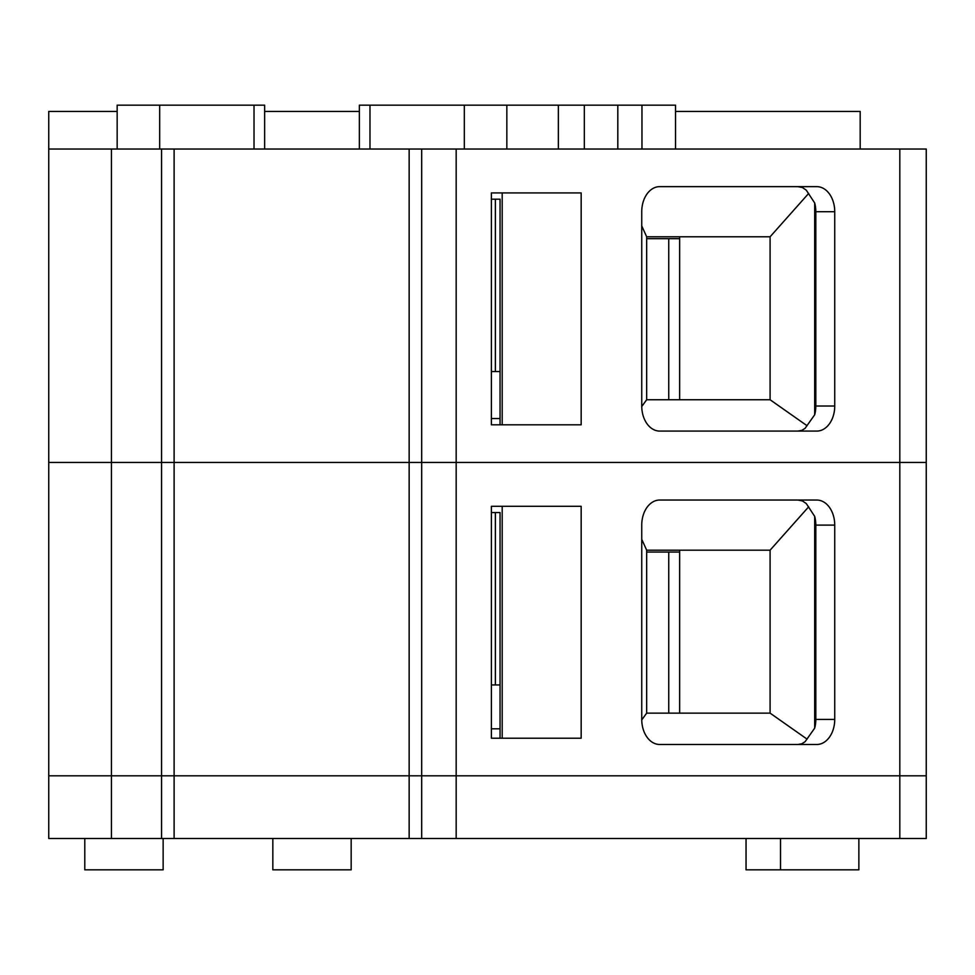 <?xml version="1.0" encoding="UTF-8"?>
<svg xmlns="http://www.w3.org/2000/svg" width="975" height="975" viewBox="0 0 975 975"><rect width="100%" height="100%" fill="white"/><g stroke="black" fill="none" stroke-linecap="round" stroke-linejoin="round"><path stroke-width="1.46" d="M161.57 838.5L174.111 838.5L174.111 462.43L48.75 462.43L48.75 838.5L161.57 838.5L161.57 775.82L421.688 775.82L409.147 775.82L409.147 462.43L421.688 462.43L409.147 462.43L409.147 149.041L48.75 149.041L48.75 462.43L111.43 462.43L111.43 775.82L48.75 775.82L111.43 775.82L111.43 838.5M174.111 838.5L409.147 838.5L409.147 775.82L161.57 775.82L161.57 462.43L409.147 462.43L174.111 462.43L174.111 149.041M409.147 149.041L926.25 149.041L926.25 462.43L421.688 462.43L421.688 838.5L926.25 838.5L926.25 775.82L421.688 775.82L456.166 775.82L456.166 838.5M500.053 684.938L495.373 684.938L495.373 512.57L500.053 512.57L500.053 738.209M161.57 775.82L111.43 775.82L161.57 775.82M899.815 149.041L899.815 462.43L926.25 462.43L926.25 775.82L456.166 775.82L456.166 462.43L421.688 462.43L421.688 149.041M641.745 719.416A25.07 17.952 90 0 0 659.697 744.486L816.782 744.486A25.07 17.952 90 0 0 834.734 719.416L834.734 525.111A25.07 17.952 90 0 0 816.782 500.041L659.697 500.041A25.07 17.952 90 0 0 641.745 525.111L641.745 719.416M581.161 738.209L581.161 506.305L491.388 506.305L491.388 738.209L581.161 738.209M84.788 838.5L84.788 869.834L163.142 869.834L163.142 838.5M746.046 838.5L746.046 869.834L858.865 869.834L858.865 838.5M502.186 738.209L502.186 506.305L491.388 506.305M797.867 744.486L801.84 743.779L805.106 741.707L814.698 728.13A25.07 17.952 90 0 0 815.819 719.416L815.819 525.111A25.07 17.952 90 0 0 814.698 516.384L806.288 503.575L802.437 500.943L797.867 500.041M814.698 516.384L814.698 728.13M679.636 713.139L679.636 550.18M272.829 838.5L272.829 869.834L351.171 869.834L351.171 838.5M770.092 713.139L770.092 550.18L646.669 550.18L646.669 713.139L770.092 713.139L807.081 739.135M646.669 713.139L641.745 719.928M770.092 550.18L808.665 506.817M641.745 539.309L646.669 550.18M491.388 418.555L500.053 418.555M679.636 552.057L646.669 552.057M668.74 713.139L668.74 552.057M495.373 684.938L491.388 684.938M495.373 512.57L491.388 512.57M500.053 512.57L495.398 512.57L495.398 684.938M409.147 838.5L421.688 838.5M491.388 728.812L500.053 728.812M500.053 371.548L495.373 371.548L495.373 199.18L500.053 199.18L500.053 424.82M899.815 838.5L899.815 462.43L456.166 462.43L456.166 149.041M161.57 149.041L161.57 462.43L111.43 462.43L111.43 149.041M117.158 111.43L48.75 111.43L48.75 149.041M675.541 111.43L860.182 111.43L860.182 149.041M641.745 406.014A25.07 17.952 90 0 0 659.697 431.084L816.782 431.084A25.07 17.952 90 0 0 834.734 406.014L834.734 211.709A25.07 17.952 90 0 0 816.782 186.639L659.697 186.639A25.07 17.952 90 0 0 641.745 211.709L641.745 406.014M581.161 424.82L581.161 192.916L491.388 192.916L491.388 424.82L581.161 424.82M502.186 424.82L502.186 192.916L491.388 192.916M797.867 431.084L801.84 430.389L805.106 428.305L814.698 414.741A25.07 17.952 90 0 0 815.819 406.014L815.819 211.709A25.07 17.952 90 0 0 814.698 202.995L806.288 190.186L802.437 187.541L797.867 186.639M814.698 202.995L814.698 414.741M679.636 399.75L679.636 236.791M770.092 399.75L770.092 236.791L646.669 236.791L646.669 399.75L770.092 399.75L807.081 425.734M646.669 399.75L641.745 406.538M770.092 236.791L808.665 193.428M641.745 225.92L646.669 236.791M359.361 111.43L264.639 111.43M359.361 149.041L359.361 105.166L558.358 105.166L558.358 149.041M558.358 105.166L641.964 105.166L641.964 149.041M641.964 105.166L675.541 105.166L675.541 149.041M254.024 149.041L254.024 105.166L264.639 105.166L264.639 149.041M254.024 105.166L159.681 105.166L159.681 149.041M159.681 105.166L117.158 105.166L117.158 149.041M369.976 105.166L369.976 149.041M464.319 105.166L464.319 149.041M506.842 105.166L506.842 149.041M679.636 238.668L646.669 238.668M668.74 399.75L668.74 238.668M495.373 371.548L491.388 371.548M495.373 199.18L491.388 199.18M500.053 199.18L495.398 199.18L495.398 371.548M815.819 719.416L834.734 719.416M815.819 525.111L834.734 525.111M815.819 406.014L834.734 406.014M815.819 211.709L834.734 211.709M584.33 105.166L584.33 149.041M617.821 105.166L617.821 149.041M780.524 869.834L780.524 838.5"/></g></svg>
